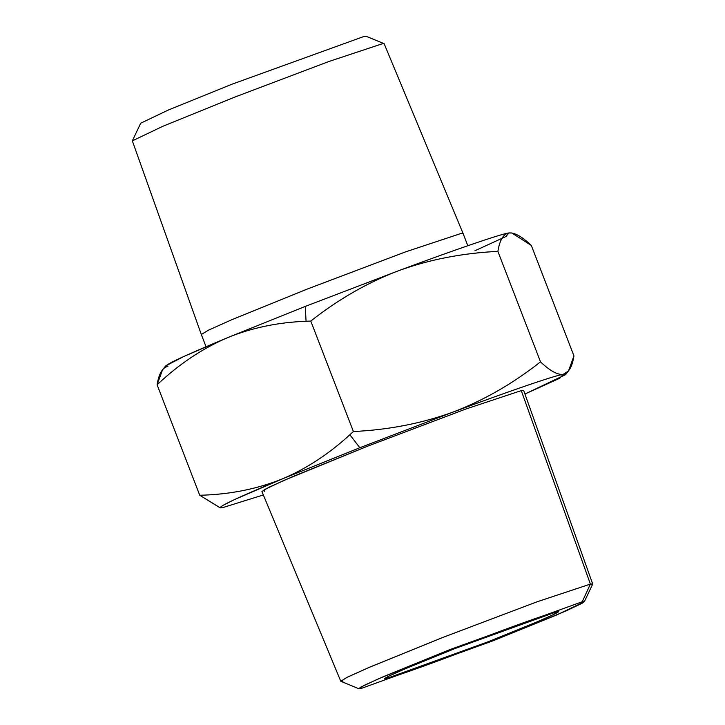 <?xml version="1.0" encoding="UTF-8"?>
<svg xmlns="http://www.w3.org/2000/svg" width="725" height="725" viewBox="0 0 725 725"><rect width="100%" height="100%" fill="white"/><g stroke="black" fill="none" stroke-linecap="round" stroke-linejoin="round"><path stroke-width="1.09" d="M467.806 245.712L463.085 233.477L460.692 233.577L405.402 251.938L307.228 289.076L231.728 319.743L208.555 330.129L201.314 334.488L206.036 346.722M132.331 140.858L140.704 123.214L168.146 110.109L231.918 84.227L364.113 36.422L366.071 36.25L384.132 43.69L381.939 43.89L328.724 61.562L234.248 97.295L162.989 126.222L132.331 140.858L201.314 334.488M463.085 233.477L384.132 43.69M568.482 370.983L573.946 355.921L531.325 245.449L573.946 355.921C572.197 366.959 568.608 373.094 563.18 374.317L559.745 378.251L524.936 394.019L565.482 374.707L568.491 370.983L563.18 374.317C557.57 375.052 550.012 370.901 540.506 361.857C512.892 383.634 483.693 400.381 452.907 412.126C421.941 423.373 388.772 429.843 353.401 431.529L310.78 321.057C338.512 299.217 367.711 282.46 398.378 270.797C429.209 259.568 462.378 253.097 497.885 251.385C499.652 240.319 503.241 234.184 508.651 232.988C500.576 234.066 453.515 250.197 398.378 270.797L305.288 306.403L227.994 337.487C179.292 357.797 159.255 367.421 167.874 366.388C162.463 367.584 158.875 373.71 157.108 384.785L199.738 495.257L220.092 507.817M220.337 507.89L199.738 495.257C229.481 494.568 257.076 489.094 282.523 478.817C257.076 489.094 229.481 494.568 199.738 495.257L157.108 384.785C179.202 363.95 202.828 348.181 227.994 337.487L183.778 356.501L165.581 365.998L162.572 369.714L157.108 384.785C179.202 363.95 202.828 348.181 227.994 337.487C251.965 327.754 277.992 322.344 306.059 321.257L310.78 321.057L353.401 431.529L349.858 434.755C328.887 453.986 306.448 468.676 282.523 478.817L359.827 447.733L452.907 412.126C421.941 423.373 388.772 429.843 353.401 431.529L349.858 434.755C328.887 453.986 306.448 468.676 282.523 478.817L234.284 499.688L222.448 505.642L220.337 507.89L222.412 507.718L263.338 494.957L222.412 507.718C213.793 508.751 233.831 499.117 282.523 478.817L359.827 447.733L452.907 412.126C508.044 391.527 555.114 375.396 563.18 374.317C557.57 375.052 550.012 370.901 540.506 361.857L497.885 251.385C499.652 240.319 503.241 234.184 508.651 232.988C514.224 232.236 521.783 236.386 531.325 245.449L511.85 232.988L508.651 232.988C500.576 234.066 453.515 250.197 398.378 270.797C429.209 259.568 462.378 253.097 497.885 251.385L540.506 361.857C512.892 383.634 483.693 400.381 452.907 412.126C508.044 391.527 555.114 375.396 563.18 374.317L565.482 374.707M556.392 611.882L557.978 611.818L553.22 614.682L537.923 621.533L488.052 641.797L386.742 678.437C374.789 681.591 412.38 665.133 455.083 648.513C496.317 632.2 552.033 612.054 556.392 611.882C568.346 608.728 530.763 625.186 488.052 641.797C446.827 658.11 391.101 678.265 386.742 678.437L385.156 678.5L389.923 675.627L405.212 668.776L455.083 648.513L556.392 611.882M340.759 681.21L261.915 491.523L269.093 487.182L292.257 476.814L367.829 446.102L465.994 408.972L521.284 390.612L590.386 584.087L592.688 583.997L523.686 390.512L521.284 390.612L590.386 584.087L537.171 601.759L442.685 637.493L369.958 667.045L347.665 677.032L340.759 681.21L343.061 681.11M360.887 688.578L359.428 687.971L360.887 688.578L358.929 688.75L364.104 685.379L383.724 676.525L450.062 649.537L582.248 601.741L584.296 601.786L556.854 614.891L493.082 640.773L360.887 688.578L360.742 687.146L378.097 678.963L450.062 649.537L582.248 601.741L582.393 603.173L565.038 611.356L493.082 640.773L360.887 688.578M584.296 601.786L592.669 584.142L590.386 584.087L582.248 601.741L590.386 584.087L537.171 601.759L442.685 637.493L368.572 667.643L346.65 677.531L340.868 681.31L358.929 688.75M474.948 250.741L506.123 236.441L508.651 232.988L511.85 232.988M521.284 390.612L465.994 408.972L367.829 446.102L284.282 480.258L264.136 489.756L264.308 491.423M359.827 447.733L349.858 434.755L359.827 447.733M398.378 270.797L305.288 306.403L227.994 337.487C251.965 327.754 277.992 322.344 306.059 321.257L305.288 306.403L306.059 321.257L310.78 321.057C338.512 299.217 367.711 282.46 398.378 270.797"/></g></svg>
